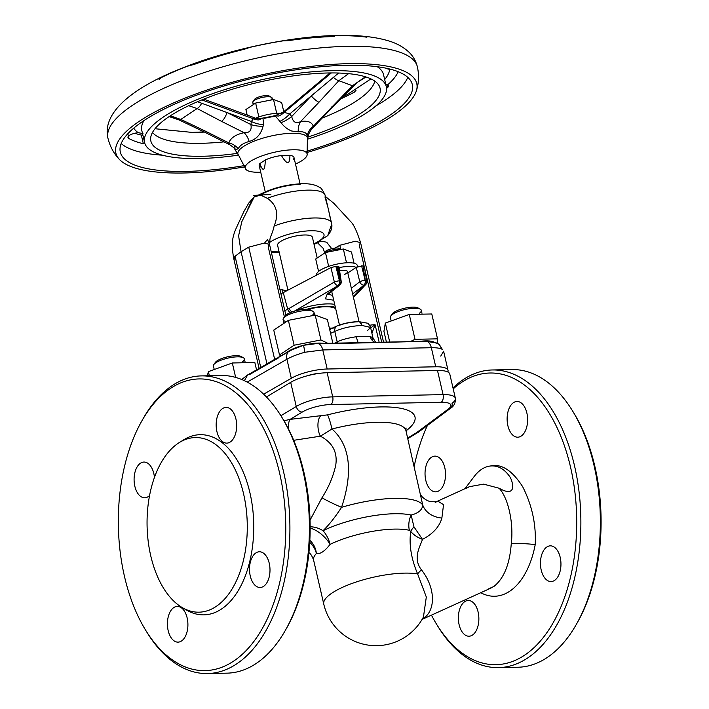 <?xml version="1.0" encoding="UTF-8"?>
<svg xmlns="http://www.w3.org/2000/svg" width="709" height="709" viewBox="0 0 709 709"><rect width="100%" height="100%" fill="white"/><g stroke="black" fill="none" stroke-linecap="round" stroke-linejoin="round"><path stroke-width="1.06" d="M459.113 624.673A17.867 10.245 -91.2 0 0 468.977 636.212A17.867 10.245 -91.2 0 0 478.114 612.027A17.867 10.245 -91.2 0 0 468.25 600.488A17.867 10.245 -91.2 0 0 459.113 624.673M554.562 580.405A17.867 10.245 -91.2 0 0 560.73 560.385A17.867 10.245 -91.2 0 0 550.335 545.841A17.867 10.245 -91.2 0 0 546.843 547.002A17.867 10.245 -91.2 0 0 540.675 567.023A17.867 10.245 -91.2 0 0 551.061 581.557A17.867 10.245 -91.2 0 0 554.562 580.405M507.874 425.666A17.867 10.245 -91.2 0 0 517.738 437.196A17.867 10.245 -91.2 0 0 526.867 413.019A17.867 10.245 -91.2 0 0 517.012 401.48A17.867 10.245 -91.2 0 0 507.874 425.666M439.146 490.69A17.867 10.245 -91.2 0 0 445.314 470.67A17.867 10.245 -91.2 0 0 434.918 456.126A17.867 10.245 -91.2 0 0 431.426 457.287A17.867 10.245 -91.2 0 0 425.258 477.308A17.867 10.245 -91.2 0 0 435.645 491.842A17.867 10.245 -91.2 0 0 439.146 490.69M168.166 630.602A17.867 10.245 -91.2 0 0 178.021 642.132A17.867 10.245 -91.2 0 0 187.158 617.956A17.867 10.245 -91.2 0 0 177.294 606.417A17.867 10.245 -91.2 0 0 168.166 630.602M263.606 586.334A17.867 10.245 -91.2 0 0 269.774 566.314A17.867 10.245 -91.2 0 0 259.388 551.77A17.867 10.245 -91.2 0 0 255.896 552.923A17.867 10.245 -91.2 0 0 249.728 572.943A17.867 10.245 -91.2 0 0 260.114 587.486A17.867 10.245 -91.2 0 0 263.606 586.334M216.919 431.586A17.867 10.245 -91.2 0 0 226.783 443.125A17.867 10.245 -91.2 0 0 235.92 418.939A17.867 10.245 -91.2 0 0 226.056 407.409A17.867 10.245 -91.2 0 0 216.919 431.586M154.447 477.441A17.867 10.245 -91.2 0 0 143.971 462.055A17.867 10.245 -91.2 0 0 140.479 463.207A17.867 10.245 -91.2 0 0 134.311 483.228A17.867 10.245 -91.2 0 0 144.698 497.771A17.867 10.245 -91.2 0 0 148.19 496.619A17.867 10.245 -91.2 0 0 149.581 495.467M452.98 387.903A148.863 85.39 88.8 0 1 492.401 369.965A148.863 85.39 88.8 0 1 574.582 466.105A148.863 85.39 88.8 0 1 498.462 667.621A148.863 85.39 88.8 0 1 437.808 626.251A148.863 85.39 88.8 0 1 437.169 625.196M492.401 369.965L511.907 369.566A148.863 85.39 88.8 0 1 572.562 410.936A148.863 85.39 88.8 0 1 594.089 465.707A148.863 85.39 88.8 0 1 576.887 623.424A148.863 85.39 88.8 0 1 547.073 657.597A148.863 85.39 88.8 0 1 517.969 667.231L498.462 667.621M431.453 615.146A145.886 83.68 -91.2 0 0 436.522 624.15A145.886 83.68 -91.2 0 0 540.816 640.511A145.886 83.68 -91.2 0 0 570.559 467.204A145.886 83.68 -91.2 0 0 453.211 388.887M427.412 425.48A145.886 83.68 -91.2 0 0 414.189 466.362M141.924 420.783A148.863 85.39 88.8 0 1 142.527 419.701A148.863 85.39 88.8 0 1 172.34 385.519A148.863 85.39 88.8 0 1 201.445 375.894A148.863 85.39 88.8 0 1 283.627 472.026A148.863 85.39 88.8 0 1 236.611 663.916A148.863 85.39 88.8 0 1 207.507 673.55A148.863 85.39 88.8 0 1 146.852 632.18A148.863 85.39 88.8 0 1 146.214 631.116M207.507 673.55L227.013 673.151A148.863 85.39 -91.2 0 0 285.931 629.344A148.863 85.39 -91.2 0 0 303.133 471.627A148.863 85.39 -91.2 0 0 281.606 416.865A148.863 85.39 -91.2 0 0 220.951 375.495L201.445 375.894M282.253 417.929A145.886 83.68 88.8 0 1 282.891 418.966A145.886 83.68 88.8 0 1 303.993 472.637A145.886 83.68 88.8 0 1 287.136 627.199A145.886 83.68 88.8 0 1 286.533 628.263M216.015 606.532A87.331 50.1 88.8 0 1 182.488 607.728A87.331 50.1 88.8 0 1 147.1 526.654A87.331 50.1 88.8 0 1 178.313 443.205A87.331 50.1 88.8 0 1 179.129 442.673A87.331 50.1 88.8 0 1 243.763 494.669A87.331 50.1 88.8 0 1 216.015 606.532M182.585 440.511A90.105 51.686 88.8 0 1 183.427 439.961A90.105 51.686 88.8 0 1 250.117 493.615A90.105 51.686 88.8 0 1 221.492 609.031A90.105 51.686 88.8 0 1 186.901 610.263A90.105 51.686 88.8 0 1 184.695 608.898M233.536 661.187A145.886 83.68 88.8 0 1 145.567 630.079A145.886 83.68 88.8 0 1 141.33 421.846A145.886 83.68 88.8 0 1 170.55 388.355A145.886 83.68 88.8 0 1 279.612 473.133A145.886 83.68 88.8 0 1 233.536 661.187M242.398 361.856A15.882 4.458 167 0 0 244.375 358.896A15.882 4.458 167 0 0 243.409 357.779A15.882 4.458 167 0 0 219.037 361.032A15.882 4.458 167 0 0 213.817 364.603A15.882 4.458 167 0 0 213.436 366.039L214.083 368.857M214.916 363.46A13.896 3.908 -13 0 1 215.279 362.485A13.896 3.908 -13 0 1 219.843 359.357A13.896 3.908 -13 0 1 241.166 356.503A13.896 3.908 -13 0 1 241.92 357.221M256.534 369.823L254.841 362.521L232.322 362.981L208.393 371.64L207.338 375.77M419.329 313.307A15.882 4.458 167 0 0 421.314 310.338A15.882 4.458 167 0 0 420.34 309.221A15.882 4.458 167 0 0 395.968 312.474A15.882 4.458 167 0 0 390.748 316.054A15.882 4.458 167 0 0 390.367 317.481L391.022 320.308M391.847 314.902A13.896 3.908 -13 0 1 392.21 313.927A13.896 3.908 -13 0 1 396.774 310.799A13.896 3.908 -13 0 1 418.097 307.954A13.896 3.908 -13 0 1 418.851 308.672M410.307 341.632L414.995 339.301L437.524 338.849L431.781 313.972L409.253 314.424L385.333 323.091L383.923 331.289L386.423 342.119M312.306 315.301A15.882 4.458 167 0 0 314.034 312.518A15.882 4.458 167 0 0 313.059 311.402A15.882 4.458 167 0 0 310.515 310.657A15.882 4.458 167 0 0 295.041 312.385A15.882 4.458 167 0 0 283.476 318.235A15.882 4.458 167 0 0 283.086 319.67A15.882 4.458 167 0 0 285.931 321.416M284.566 317.091A13.896 3.908 -13 0 1 284.929 316.117A13.896 3.908 -13 0 1 295.05 310.994A13.896 3.908 -13 0 1 308.592 309.478A13.896 3.908 -13 0 1 310.817 310.134A13.896 3.908 -13 0 1 311.579 310.852M332.849 343.209L327.39 319.546L315.195 315.08L288.377 320.344L273.754 330.084L279.497 354.952L294.12 345.221L320.938 339.957L327.797 343.307M335.649 343.147L323.791 343.395A22.325 6.275 167 0 0 318.492 343.085A22.325 6.275 167 0 0 287.26 352.134M305.969 133.31L308.007 136.997L307.351 135.162C306.155 132.486 303.115 131.369 298.25 131.821L291.745 131.032C287.668 129.481 284.087 126.698 281.012 122.675L275.048 115.691L278.398 116.063A15.882 13.825 106.4 0 0 283.183 113.254L283.263 112.111L289.759 113.936A15.882 6.762 -41.4 0 1 279.833 121.407M263.535 124.607A15.882 8.207 13 0 1 251.358 121.478L254.159 117.641L253.946 118.997A15.882 11.938 58.8 0 0 258.838 119.901L262.986 118.066L263.535 124.607L263.092 126.193C260.947 134.373 256.312 139.46 249.169 141.454C243.444 143.076 239.802 145.496 238.242 148.73L235.131 149.909L234.688 145.505M260.717 172.207A31.754 8.925 -13 0 1 259.281 172.26A31.754 8.925 -13 0 1 245.217 168.095A31.754 8.925 -13 0 1 260.593 156.414A31.754 8.925 -13 0 1 293.056 149.776A31.754 8.925 -13 0 1 307.103 153.809A31.754 8.925 -13 0 1 295.511 164.063M237.054 153.428A117.605 33.048 -13 0 1 202.925 156.246A117.605 33.048 -13 0 1 150.787 137.112A117.605 33.048 -13 0 1 327.992 72.983A117.605 33.048 -13 0 1 378.384 84.566A117.605 33.048 -13 0 1 307.998 137.05M244.924 166.845A154.411 43.391 -13 0 1 184.216 172.987A154.411 43.391 -13 0 1 119.458 159.481A154.411 43.391 -13 0 1 179.749 100.27A154.411 43.391 -13 0 1 348.42 63.668A154.411 43.391 -13 0 1 416.351 90.938A154.411 43.391 -13 0 1 306.811 152.559M159.002 79.692L161.413 77.538A144.893 40.714 -13 0 1 187.61 66.167L194.408 64.333A141.915 39.881 -13 0 1 244.038 49.346L250.047 47.326A144.893 40.714 -13 0 1 282.811 40.892L288.315 40.652A141.915 39.881 -13 0 1 334.488 36.54M142.899 135.197L141.339 135.073A144.893 40.714 -13 0 1 134.825 133.265M244.57 165.578A149.856 42.115 -13 0 1 186.635 171.374A149.856 42.115 -13 0 1 120.308 152.036A149.856 42.115 -13 0 1 192.361 96.77A149.856 42.115 -13 0 1 345.992 65.281A149.856 42.115 -13 0 1 412.328 84.619A149.856 42.115 -13 0 1 306.58 151.265M385.802 84.433A7.941 2.233 -13 0 1 387.752 84.752L388.594 85.683L387.876 87.322A144.893 40.714 -13 0 1 386.565 88.359M391.022 69.367A7.941 2.233 -13 0 1 389.737 69.385L387.052 68.773A129.011 36.256 167 0 0 387.034 68.392M238.419 155.138A124.048 34.856 -13 0 1 199.495 158.524A124.048 34.856 -13 0 1 144.592 142.518A124.048 34.856 -13 0 1 204.245 96.77A124.048 34.856 -13 0 1 331.422 70.705A124.048 34.856 -13 0 1 386.325 86.711A124.048 34.856 -13 0 1 307.529 139.186M354.358 92.152L356.078 90.185M194.062 132.698L196.765 132.486A129.011 36.256 167 0 0 204.431 132.051M144.964 143.767L143.333 143.714A144.893 40.714 -13 0 1 128.435 138.255L129.029 135.552A7.941 2.233 -13 0 1 132.06 134.09A7.941 2.233 -13 0 1 138.184 132.68L142.979 133.593M254.363 100.386A7.941 2.233 -13 0 1 254.469 99.464A7.941 2.233 -13 0 1 266.229 95.582A7.941 2.233 -13 0 1 269.26 96.052A7.941 2.233 -13 0 1 269.757 96.823M271.033 99.747A9.926 2.792 167 0 0 272.114 98.019A9.926 2.792 167 0 0 271.503 97.319A9.926 2.792 167 0 0 267.718 96.734A9.926 2.792 167 0 0 253.007 101.591A9.926 2.792 167 0 0 252.767 102.477A9.926 2.792 167 0 0 254.478 103.558M283.768 111.685L281.659 102.53L273.523 99.544L255.648 103.053L245.899 109.549L247.175 115.08M281.526 113.378A20.845 5.858 167 0 0 278.238 113.289A20.845 5.858 167 0 0 255.727 118.119M261.399 167.244A17.867 5.016 167 0 1 259.175 165.516A17.867 5.016 167 0 1 259.831 163.611C263.11 172.278 264.936 171.055 265.317 159.959A17.867 5.016 167 0 1 281.446 155.528C284.238 160.252 286.347 162.609 287.792 162.6C289.228 162.556 289.928 160.137 289.901 155.36A17.867 5.016 167 0 1 293.987 157.478L300.058 183.791M330.35 329.038A24.806 6.975 167 0 0 329.588 329.056M329.375 328.134A24.806 6.975 -13 0 1 332.432 328.116M307.945 309.399A24.806 6.975 -13 0 1 335.747 308.929M317.127 257.704L312.412 237.285A17.867 5.016 167 0 0 304.507 234.98A17.867 5.016 167 0 0 286.188 238.738A17.867 5.016 167 0 0 277.6 245.323L287.951 290.149M357.008 266.912A20.845 5.858 167 0 0 357.274 265.423A20.845 5.858 167 0 0 348.048 262.738A20.845 5.858 167 0 0 326.681 267.116A20.845 5.858 167 0 0 316.657 274.8A20.845 5.858 167 0 0 316.737 275.048M347.809 272.947L356.202 267.355A20.845 5.858 167 0 0 348.908 266.451A20.845 5.858 167 0 0 339.106 267.568M344.68 274.392A9.926 2.792 167 0 0 347.49 271.591A9.926 2.792 167 0 0 343.732 270.306A9.926 2.792 167 0 0 339.576 270.643M354.066 263.243L351.469 251.979L343.342 248.992L325.458 252.51L315.709 258.998L318.58 271.432M286.622 290.841L282.129 289.742L280.028 289.91M324.837 252.767A7.941 2.233 -13 0 1 324.97 251.881A7.941 2.233 -13 0 1 337.236 247.999A7.941 2.233 -13 0 1 339.762 248.469A7.941 2.233 -13 0 1 340.258 249.249A9.926 2.792 167 0 0 338.849 249.151A9.926 2.792 167 0 0 325.059 252.67M367.297 330.766L370.577 327.452L361.918 325.44C351.425 325.998 342.376 328.001 334.79 331.431A5.956 4.733 -114.8 0 1 337.174 325.927L337.174 325.927A5.956 4.733 -114.8 0 1 338.725 325.573C344.087 323.419 350.45 322.161 357.806 321.789A5.956 3.412 88.8 0 1 358.63 321.594L358.63 321.594A5.956 3.412 88.8 0 1 361.918 325.44M235.875 259.724L233.686 258.306L235.078 256.259L241.069 251.722L266.947 363.814L276.927 358.08M370.683 327.921L375.105 324.74L371.915 333.265M335.047 248.115L339.779 245.305L355.324 241.228L360.571 242.673L359.224 244.906L364.072 265.902M337.369 343.112A9.926 7.781 61.1 0 0 337.192 341.844C341.977 339.602 348.376 337.892 356.397 336.731L370.258 336.447L373.005 337.989L371.844 339.886M259.911 195.4C258.173 194.071 260.628 195.046 267.284 198.307A39.695 11.158 167 0 1 307.546 190.136A39.695 11.158 167 0 1 325.112 195.259L327.886 207.25L325.014 197.129A39.695 11.158 167 0 0 325.112 195.259C322.604 189.87 320.645 187.185 319.245 187.203C315.213 184.668 309.487 183.507 302.061 183.72C286.392 184.455 272.141 188.124 259.308 194.736L259.911 195.4L254.274 196.765L241.831 221.678L238.596 235.805L241.069 251.722L248.753 247.157L264.297 243.081L269.5 244.41L268.197 246.759L284.389 316.905M327.886 207.25L331.537 223.096A39.695 11.158 167 0 1 331.484 224.824L327.718 235.645L319.387 240.803L320.326 241.228L319.91 241.512L317.623 241.893M328.772 211.096L331.059 221.997M435.184 502.539L437.719 501.095L443.542 504.675L441.875 518.049C439.367 526.849 432.898 533.957 422.475 539.363C419.958 546.994 412.514 558.187 421.447 569.841A23.814 5.707 -32.4 0 0 417.628 573.927A53.592 15.057 -13 0 0 404.484 573.12A53.592 15.057 -13 0 0 332.104 592.981A53.592 15.057 -13 0 0 323.774 604.139A53.592 53.592 0 0 0 423.459 616.963L426.313 597.031L417.628 573.927C411.176 558.586 408.88 544.423 410.741 531.44L409.368 530.297A19.852 16.502 103 0 1 411.14 515.062C418.478 513.174 422.342 509.824 422.741 505.03L405.956 430.726A65.503 18.407 167 0 0 376.966 422.28A65.503 18.407 167 0 0 331.98 429.007C354.278 448.788 350.281 481.331 341.543 507.334C335.224 517.083 329.056 524.873 323.038 530.713A19.852 13.666 36.9 0 0 310.134 526.849M413.959 526.858L422.475 539.363C417.53 537.528 413.613 534.887 410.741 531.44A19.852 7.01 147.9 0 1 413.959 526.858L411.14 515.062A59.547 16.732 -13 0 0 323.038 530.713A19.852 12.088 -116 0 1 330.075 544.379C324.695 551.301 320.131 554.341 316.382 553.499A19.852 18.416 88 0 0 309.824 540.302M488.12 589.082L493.925 586.44C503.984 578.402 509.762 564.107 511.278 543.537C513.803 523.047 508.256 497.878 499.101 488.235L483.6 484.132L469.464 486.658L466.469 488.306M421.447 569.841C435.636 587.743 436.008 610.617 423.043 618.682L422.209 619.205M499.101 488.235C502.486 490.016 510.888 494.793 512.669 487.978C512.749 482.749 511.375 478.442 508.566 475.057C503.293 468.312 497.213 465.299 490.344 466.017C501.369 463.411 512.137 470.306 522.657 486.693C532.051 505.198 536.234 524.527 535.206 544.672A15.882 1.338 2.2 0 0 511.278 543.537M266.442 396.969L290.69 382.346A27.784 7.808 -13 0 1 327.141 372.73L437.488 370.488A27.784 7.808 -13 0 1 449.79 374.068L455.364 398.201A27.784 7.808 167 0 0 443.063 394.612L437.488 370.488M283.981 420.765L290.096 419.382L327.567 414.871A77.405 21.749 -13 0 1 380.724 406.931A77.405 21.749 -13 0 1 406 430.886M310.028 520.211L321.975 497.78C328.586 487.5 333.177 476.687 335.72 465.352C337.732 452.315 332.618 442.593 320.379 436.186L293.712 440.316M490.344 466.017A52.936 30.372 -91.2 0 0 474.277 476.386A52.936 30.372 -91.2 0 0 473.798 477.033M535.206 544.672A77.405 44.401 88.8 0 1 480.764 592.724M321.975 497.78A19.852 1.719 24.7 0 0 341.543 507.334A65.503 18.407 -13 0 1 394.532 498.374A65.503 18.407 -13 0 1 422.741 505.03A23.814 19.054 173 0 0 441.875 518.049M327.567 414.871A11.911 1.081 75.5 0 1 331.98 429.007L320.379 436.186A11.911 5.016 -95.2 0 1 320.477 416.156M409.368 530.297A53.592 15.057 -13 0 0 394.319 529.1A53.592 15.057 -13 0 0 330.075 544.379A19.852 9.58 43.4 0 0 310.143 528.108M419.932 430.15L418.594 432.038L416.422 432.765L448.212 409.12A21.837 6.133 -13 0 0 441.175 402.287L330.828 404.538A21.837 6.133 -13 0 0 302.194 412.089L290.096 419.382A11.911 3.979 -97 0 0 288.528 429.069M307.502 375.735A15.882 4.458 -13 0 1 320.149 373.262M259.308 194.736L256.862 195.507L259.148 195.126M267.284 198.307C276.785 204.724 279.062 213.95 274.126 225.994C272.699 233.89 268.046 239.952 270.625 241.804A29.769 8.366 167 0 0 268.879 243.081M440.741 356.104L443.612 351.221L448.035 370.382A27.784 7.808 -13 0 0 435.734 366.792L327.177 369.008A27.784 7.808 -13 0 0 291.31 378.269L263.659 394.195M448.035 370.382A27.784 7.808 -13 0 1 447.858 371.995M335.942 343.564L425.763 341.313L434.768 342.624L438.614 343.989L442.381 349.457C440.404 348.208 436.717 347.632 431.338 347.72L322.772 349.936L304.879 352.258C297.62 354.243 291.638 356.574 286.923 359.233L247.219 382.098M278.256 358.027L250.259 374.148L247.627 374.946L244.401 380.689M288.997 351.168L278.043 357.478L278.407 357.939M315.78 343.573L317.295 343.519A9.926 5.69 88.8 0 0 317.198 343.528L303.576 345.292L290.034 350.574A9.926 7.001 60.1 0 0 289.502 350.84L289.502 350.84A9.926 7.001 60.1 0 0 286.923 359.233L291.31 378.269M303.576 345.292L304.879 352.258M323.791 343.395L317.384 343.519M439.243 344.45L442.381 349.457M374.795 342.35A9.926 8.473 102.5 0 1 370.258 336.447M358.284 342.686A9.926 1.826 81.6 0 1 356.397 336.731M329.774 329.88A5.956 4.733 -114.8 0 1 331.28 328.648L331.28 328.648A5.956 4.733 -114.8 0 1 332.822 328.294L335.906 326.876M268.356 241.849L270.625 241.804L268.472 242.132M251.979 200.168L247.875 208.871M331.759 248.699L326.681 242.212L319.387 240.803A29.769 8.366 167 0 0 310.834 230.762A29.769 8.366 167 0 0 270.625 241.804M282.129 289.742L282.838 292.826M325.458 252.51L328.613 266.167M343.342 248.992L346.488 262.658M335.392 307.405A26.295 7.391 167 0 0 306.625 309.319M353.268 296.619L364.134 285.133L352.648 293.907M333.735 300.226L325.431 298.861L327.203 294.12L338.06 285.665L294.253 311.224M353.064 293.588A3.97 3.004 -127.7 0 1 352.568 293.57M328.019 293.996L332.636 295.485M327.203 294.12A3.97 2.987 52.5 0 0 328.701 293.632L328.701 293.632A3.97 2.987 52.5 0 0 329.561 292.312M327.824 293.491L327.718 294.581L339.708 285.178A3.97 3.97 0 0 0 341.215 281.438A3.97 1.072 171.4 0 1 340.586 282.155A3.97 2.987 -127.6 0 1 339.708 285.178L339.708 285.178A3.97 2.987 -127.6 0 1 338.22 285.665A3.97 2.269 -90.4 0 0 339.443 280.826L337.245 266.345L339.008 266.876L338.388 267.683L340.4 280.932M292.214 311.889A3.97 2.597 -118 0 1 289.263 308.344L334.356 282.04A3.97 0.851 166.8 0 1 339.283 280.826A3.97 2.269 89.6 0 1 338.06 285.665A3.97 2.544 -121.1 0 1 334.356 282.04L330.961 267.585L335.889 266.371L339.443 280.826A3.97 1.072 171.4 0 1 341.215 281.438L339.008 266.876M353.463 297.443L366.021 284.229A3.97 3.97 0 0 0 367.049 280.879A3.97 1.055 170.9 0 1 366.748 281.384A3.97 3.35 -136.7 0 1 366.021 284.229L366.021 284.229A3.97 3.35 -136.7 0 1 364.134 285.133A3.97 2.287 -91.9 0 0 365.286 280.294L362.981 265.822L364.444 266.912L366.606 280.489M361.617 265.848L365.117 280.303A3.97 2.287 88.1 0 1 363.965 285.142A3.97 2.996 -127.8 0 1 359.764 281.765L356.264 267.32L362.981 265.822M337.245 266.345L335.889 266.371M330.961 267.585L283.245 292.613A33.74 9.483 -13 0 0 280.95 293.898M351.345 288.288L359.764 281.765A3.97 0.833 166.4 0 1 365.117 280.303L365.286 280.294A3.97 1.055 170.9 0 1 367.049 280.879L364.444 266.912M293.331 159.383A17.867 5.016 167 0 0 293.987 157.478M281.446 155.528L289.901 155.36M259.831 163.611L265.317 159.959M255.648 103.053L258.803 116.719M273.523 99.544L276.678 113.21M339.921 35.822L342.917 35.68A144.893 40.714 -13 0 1 366.907 37.196M128.072 136.651L128.435 138.255L127.948 137.599M338.61 73.036L311.269 95.928A7.445 1.551 43.5 0 0 318.97 102.247L300.581 121.602C307.476 120.406 311.721 121.966 313.334 126.282L312.164 128.586L311.765 127.602M333.425 77.378A7.445 1.994 41.8 0 0 338.84 80.72L352.462 85.718L365.454 76.802M348.553 73.656L338.84 80.72L318.97 102.247M307.351 135.162A15.882 14.171 161.5 0 1 313.334 126.282L352.462 85.718A7.445 1.09 45.3 0 0 353.295 85.895L353.295 85.895A7.445 1.09 45.3 0 0 353.126 85.071M281.012 122.675A15.882 6.213 147.6 0 0 291.7 116.524C293.003 122.214 295.963 123.907 300.581 121.602A15.882 11.574 79.1 0 0 298.25 131.821M331.732 106.917A7.445 1.551 43.5 0 0 332.725 106.944L312.164 128.586C307.644 134.116 307.998 137.821 308.007 136.997L307.405 139.593L307.103 153.809M228.502 142.722L229.858 144.796L228.812 142.872C230.709 137.847 235.813 134.453 244.118 132.689C249.692 132.991 251.952 130.279 250.889 124.536L251.358 121.478L197.51 101.724M238.242 148.73A15.882 13.613 18.6 0 0 228.812 142.872L206.248 131.555A7.445 2.836 -63.4 0 1 204.281 131.971L179.129 119.954A7.445 2.428 -65.7 0 0 180.822 119.413L206.248 131.555M249.169 141.454A15.882 8.863 78.7 0 0 244.118 132.689L221.545 121.372A7.445 2.836 -63.4 0 0 226.871 112.492L250.889 124.536A15.882 7.232 4.4 0 0 263.092 126.193M172.136 116.391L178.455 118.704A7.445 2.428 -65.7 0 0 179.129 119.954L169.123 116.595M170.054 115.984L180.822 119.413L197.155 108.539L188.683 105.703M203.439 130.155A7.445 2.836 -63.4 0 0 204.281 131.971L229.858 144.796C236.265 149.112 234.449 149.502 235.131 149.909L238.711 155.448A35.725 10.041 -13 0 1 252.67 141.756A35.725 10.041 -13 0 1 291.683 133.292A35.725 10.041 -13 0 1 307.405 139.593M180.68 119.52L182.7 120.264M221.545 121.372L197.155 108.539A7.445 3.217 -60.9 0 0 201.666 103.248M280.906 355.785L279.497 354.952M315.195 315.08L320.938 339.957M288.377 320.344L294.12 345.221M433.943 342.03A22.325 6.275 167 0 0 419.187 341.446M437.524 338.849L437.143 343.165M409.253 314.424L414.995 339.301M385.333 323.091L389.711 342.048M232.322 362.981L235.654 377.41M208.393 371.64L209.341 375.735M573.2 412A145.886 83.68 88.8 0 1 573.847 413.037A145.886 83.68 88.8 0 1 578.083 621.27A145.886 83.68 88.8 0 1 577.489 622.334M264.386 118.368A21.837 6.133 -13 0 1 275.048 116.427M223.982 141.853A115.115 32.348 -13 0 1 201.462 143.298A115.115 32.348 -13 0 1 152.497 132.45M107.963 138.273A158.781 44.623 -13 0 1 184.313 79.709A158.781 44.623 -13 0 1 347.1 46.342A158.781 44.623 -13 0 1 417.388 66.832C415.811 60.699 412.806 55.621 408.357 51.606C402.747 46.652 396.118 43.063 388.452 40.847C374.866 36.762 357.974 34.963 337.785 35.45C291.479 36.212 229.14 49.302 182.727 67.896C132.698 87.375 101.671 112.784 107.963 138.273C110.019 146.577 113.848 153.649 119.458 159.481M407.781 77.361A149.856 42.115 -13 0 1 375.894 105.898M398.192 71.724A141.915 39.881 -13 0 1 387.752 84.752M389.737 69.385A131.989 37.09 -13 0 1 384.677 79.568M377.259 66.717A124.048 34.856 -13 0 1 383.542 74.649L386.325 86.711M144.592 142.518L141.8 130.456A124.048 34.856 -13 0 1 143.971 120.574M359.56 321.797L361.794 324.961M369.628 325.271A11.911 3.35 -13 0 1 374.609 324.749A11.911 3.35 -13 0 1 375.105 324.74L379.155 342.261M366.004 274.277L381.681 342.208M327.718 235.645C331.342 231.205 332.618 227.022 331.537 223.096A39.695 11.158 167 0 0 313.972 217.973A39.695 11.158 167 0 0 274.126 225.994M323.774 604.139L313.608 560.119A53.592 15.057 -13 0 1 316.382 553.499A19.852 17.557 43.2 0 0 309.718 542.367M407.648 438.047L416.422 432.765M327.141 372.73L332.707 396.863L443.063 394.612A5.956 3.412 -91.2 0 1 441.175 402.287M280.906 415.731L296.265 406.479L290.69 382.346M302.194 412.089A5.956 4.334 -121.1 0 1 296.265 406.479A27.784 7.808 167 0 1 332.707 396.863A5.956 3.412 88.8 0 1 330.828 404.538M418.594 432.038L450.481 408.331C454.07 406.142 455.692 402.765 455.364 398.201A27.784 7.808 167 0 1 452.014 403.306A5.956 4.812 -126.6 0 1 450.481 408.331A5.956 4.812 -126.6 0 1 448.212 409.12M300.12 184.367A29.769 8.366 167 0 0 260.354 195.117M435.734 366.792L431.338 347.72A9.926 5.69 88.8 0 0 425.852 341.313L317.295 343.519A9.926 5.69 88.8 0 1 322.772 349.936L327.177 369.008M425.763 341.313A9.926 5.69 88.8 0 1 425.852 341.313C429.751 340.834 434.005 341.729 438.614 343.989M235.078 256.259L260.735 367.404M248.753 247.157L274.631 359.268A9.926 7.161 59.4 0 1 274.658 359.383M330.58 333.372L334.79 331.431L337.192 341.844L334.799 343.165M339.779 245.305L340.621 248.956M329.685 329.49L330.314 329.277M271.104 251.243A29.769 8.366 167 0 0 279.107 251.846M313.919 243.807A29.769 8.366 167 0 0 319.387 240.803M334.692 304.374A29.158 8.189 167 0 0 295.015 311.003M290.371 312.607A3.97 2.597 -117.7 0 1 287.712 309.168L289.263 308.344M284.85 310.799A32.818 9.226 -13 0 1 287.712 309.168L283.245 292.613M143.333 143.714L141.339 135.073M387.876 87.322L387.247 84.601M138.184 132.68A131.989 37.09 -13 0 1 133.744 128.143M129.029 135.552A141.915 39.881 -13 0 1 127.354 134.249M162.379 155.191A149.856 42.115 -13 0 1 121.204 143.519M285.107 111.641L331.333 72.947M311.269 95.928L289.759 113.936L291.7 116.524L311.269 95.928M201.879 99.898L252.883 118.607M354.314 92.179A131.989 37.09 -13 0 1 340.302 99.047M374.804 81.127A115.115 32.348 -13 0 1 322.152 118.066M238.711 155.448L245.217 168.095M287.136 627.199L285.931 629.344M182.488 607.728L186.901 610.263M145.567 630.079L146.852 632.18M141.33 421.846L142.527 419.701M244.375 358.896L245.057 361.82M241.166 356.503L243.409 357.779M392.21 313.927L390.748 316.054M314.034 312.518L314.628 315.115M310.817 310.134L313.059 311.402M330.031 72.956L283.263 112.111L275.048 115.691L262.986 118.066C257.482 118.598 254.54 118.456 254.159 117.641L203.74 99.145M155.014 128.737L192.148 132.406L204.112 131.883M254.469 99.464L253.007 101.591M252.767 102.477L253.166 104.196M259.175 165.516L265.255 191.829M331.679 291.346L339.451 325.006M324.97 251.881L324.146 253.078M329.641 329.304L337.174 325.927C343.679 323.313 350.831 321.868 358.63 321.594L367.422 323.18C368.148 323.127 369.194 324.554 370.577 327.452L373.005 337.989L375.681 342.332M360.597 242.762L383.542 342.172M269.571 244.614L285.851 315.142M405.256 429.06L406.062 427.97L405.956 430.726M313.608 560.119C311.987 555.705 310.294 553.153 308.521 552.471M491.089 588.018L422.094 619.4M469.464 486.658L437.719 501.095C436.7 501.786 434.333 501.937 430.638 501.538C428.085 501.228 425.303 499.703 422.28 496.974L420.614 494.625M407.772 438.587L418.31 432.233M246.909 375.433L241.751 379.519M294.368 348.429L247.627 374.946M233.704 258.404L259.086 368.352M255.134 196.189L259.157 195.028L253.716 195.498L270.882 194.452M265.919 194.745L260.425 195.064M269.5 244.41L267.515 239.42L264.51 243.098M319.91 241.512L314.052 244.375M279.24 252.413L271.352 252.315M233.686 258.306C231.045 243.072 232.472 236.673 236.31 227.926L243.887 211.557L248.824 202.978L254.274 196.765M360.571 242.673C356.857 231.169 353.561 224.15 350.671 221.607L333.717 203.199L325.396 196.49M324.536 252.501L323.198 248.38L317.517 242.779M339.762 248.469L341.02 249.178M347.49 271.591L359.038 321.594M357.274 265.423L357.558 266.681M272.114 98.019L272.478 99.623M269.26 96.052L271.503 97.319M366.021 76.98L357.044 82.519L332.725 106.944M416.351 90.938C418.833 83.237 419.179 75.207 417.388 66.832M342.323 96.973L347.773 94.253L370.922 78.894M284.929 316.117L283.476 318.235M283.086 319.67L283.751 322.533M418.097 307.954L420.34 309.221M421.314 310.338L421.988 313.263M215.279 362.485L213.817 364.603M179.129 442.673L183.427 439.961M282.891 418.966L281.606 416.865M573.847 413.037L572.562 410.936M578.083 621.27L576.887 623.424M436.522 624.15L437.808 626.251M464.944 488.714L474.277 476.386"/></g></svg>

